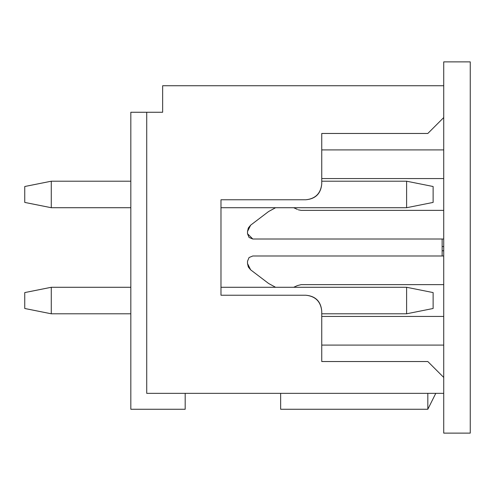 <?xml version="1.0" encoding="UTF-8"?>
<svg xmlns="http://www.w3.org/2000/svg" width="495" height="495" viewBox="0 0 495 495"><rect width="100%" height="100%" fill="white"/><g stroke="black" fill="none" stroke-linecap="round" stroke-linejoin="round"><path stroke-width="0.74" d="M470.25 433.125L443.73 433.125L470.25 433.125L470.25 61.875L470.25 433.125M443.73 61.875L470.25 61.875L443.73 61.875L443.73 85.74L443.73 61.875M443.73 117.562L443.73 377.438L443.73 85.74L162.645 85.74L162.645 112.26L146.73 112.26L146.73 393.346L443.73 393.346L443.73 433.125L443.73 393.346L146.73 393.346L146.73 112.26L130.822 112.26L130.822 409.26L185.186 409.26L185.186 393.346L185.186 409.26L130.822 409.26L130.822 112.26L162.645 112.26L162.645 85.74L443.73 85.74L443.73 117.562L427.822 133.471L321.75 133.471L427.822 133.471L443.73 117.562M443.73 178.553L321.75 178.553L443.73 178.553M301.195 210.375L443.73 210.375L301.195 210.375L298.219 209.8M268.581 211.538L275.579 207.721L268.581 211.538L250.643 225.169L268.581 211.538M293.671 207.721L297.371 209.397L293.671 207.721M247.5 231.505L248.329 227.972L250.643 225.169L247.5 231.505L247.5 233.708L247.5 231.505M252.803 239.017L249.053 237.464L247.5 233.708L252.803 239.017L443.73 239.017L252.803 239.017M252.803 255.983L443.73 255.983L252.803 255.983L249.053 257.536L247.5 261.292L249.053 257.536L252.803 255.983M247.5 263.495L247.5 261.292L247.5 263.495L250.643 269.831L248.329 267.028L247.5 263.495M268.581 283.462L250.643 269.831L268.581 283.462L275.579 287.279L268.581 283.462M297.371 285.603L293.671 287.279L297.371 285.603L301.195 284.625L297.371 285.603L301.195 284.625L443.73 284.625L301.195 284.625M321.75 316.447L443.73 316.447L321.75 316.447M443.73 345.083L321.75 345.083L443.73 345.083M321.75 149.917L443.73 149.917L321.75 149.917M442.14 250.767L442.14 255.983L442.14 250.767L443.73 250.767L442.14 250.767L442.14 246.547L442.14 250.767M443.73 246.547L442.14 246.547L443.73 246.547M442.14 239.017L442.14 246.547L442.14 239.017M435.779 393.346L427.822 409.26L435.779 393.346M305.842 199.77L220.98 199.77L305.842 199.77C315.433 198.755 320.735 193.452 321.75 183.855L321.75 133.471L321.75 183.855C320.871 193.588 315.569 198.891 305.842 199.77C315.569 198.891 320.871 193.588 321.75 183.855M443.73 393.346L443.73 377.438L427.822 361.529L321.75 361.529L321.75 311.145C320.735 301.548 315.433 296.245 305.842 295.23L220.98 295.23L220.98 199.77L220.98 295.23L305.842 295.23C315.569 296.109 320.871 301.412 321.75 311.145L321.75 361.529L427.822 361.529L443.73 377.438L443.73 393.346M427.822 393.346L427.822 409.26L427.822 393.346M280.646 409.26L280.646 393.346L280.646 409.26L427.822 409.26L280.646 409.26M406.605 313.793L321.75 313.793L406.605 313.793L406.605 287.279L220.98 287.279L406.605 287.279L406.605 313.793L433.125 308.49L406.605 313.793M406.605 181.207L321.75 181.207L406.605 181.207L406.605 207.721L406.605 181.207L433.125 186.51L406.605 181.207M220.98 207.721L406.605 207.721L220.98 207.721M433.125 308.49L433.125 292.582L406.605 287.279L433.125 292.582L433.125 308.49M406.605 207.721L433.125 202.418L433.125 186.51L433.125 202.418L406.605 207.721M130.822 313.793L51.27 313.793L130.822 313.793M51.27 287.279L130.822 287.279L51.27 287.279L51.27 313.793L24.75 308.49L51.27 313.793L51.27 287.279L24.75 292.582L51.27 287.279M130.822 207.721L51.27 207.721L130.822 207.721M51.27 181.207L130.822 181.207L51.27 181.207L51.27 207.721L24.75 202.418L51.27 207.721L51.27 181.207L24.75 186.51L51.27 181.207M24.75 292.582L24.75 308.49L24.75 292.582M24.75 186.51L24.75 202.418L24.75 186.51"/></g></svg>

